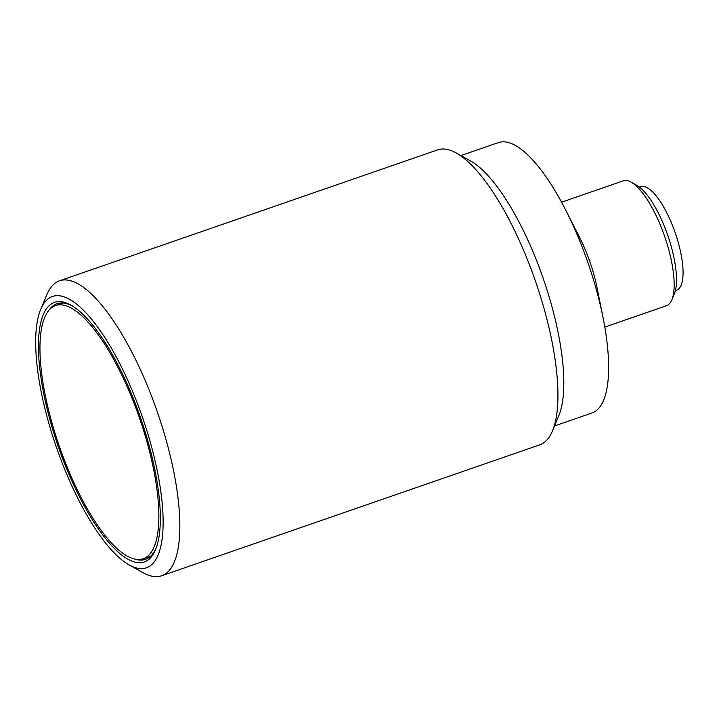 <?xml version="1.0" encoding="UTF-8"?>
<svg xmlns="http://www.w3.org/2000/svg" width="719" height="719" viewBox="0 0 719 719"><rect width="100%" height="100%" fill="white"/><g stroke="black" fill="none" stroke-linecap="round" stroke-linejoin="round"><path stroke-width="1.08" d="M604.805 327.073L666.459 305.719A66.067 20.968 -109.1 0 0 671.843 299.823A66.067 20.968 -109.1 0 0 664.653 236.425A66.067 20.968 -109.1 0 0 631.102 182.159A66.067 20.968 -109.1 0 0 623.22 180.855L561.566 202.201M671.843 299.823L674.377 293.756A60.863 19.314 -109.1 0 0 667.753 235.356A60.863 19.314 -109.1 0 0 636.845 185.358L631.102 182.159M40.722 309.287L46.807 294.736A156.068 49.521 70.9 0 1 59.515 280.805A156.068 49.521 70.9 0 1 157.38 412.086A156.068 49.521 70.9 0 1 161.658 575.766A156.068 49.521 70.9 0 1 143.054 572.692L129.267 565.008A143.584 45.558 70.9 0 1 56.343 447.074A143.584 45.558 70.9 0 1 40.722 309.287A143.584 45.558 70.9 0 1 52.415 296.48A143.584 45.558 70.9 0 1 149.804 440.504A143.584 45.558 70.9 0 1 129.267 565.008M161.658 575.766L539.735 444.845A156.068 49.521 -109.1 0 0 552.453 430.924A156.068 49.521 -109.1 0 0 535.466 281.165A156.068 49.521 -109.1 0 0 456.206 152.967A156.068 49.521 -109.1 0 0 437.601 149.885L59.515 280.805M552.453 430.924L558.789 415.753A143.063 45.396 -109.1 0 0 543.222 278.478A143.063 45.396 -109.1 0 0 470.559 160.966L456.206 152.967M54.455 302.384A137.338 43.58 70.9 0 1 70.83 305.09A137.338 43.58 70.9 0 1 140.582 417.901A137.338 43.58 70.9 0 1 155.529 549.693A137.338 43.58 70.9 0 1 66.445 468.249A137.338 43.58 70.9 0 1 54.455 302.384M48.829 310.41A135.262 42.915 70.9 0 1 57.008 303.706A135.262 42.915 70.9 0 1 71.99 305.764M156.023 548.444A135.262 42.915 70.9 0 1 145.526 559.328A135.262 42.915 70.9 0 1 134.956 559.121M554.529 425.963L591.953 413.003A143.063 45.396 -109.1 0 0 602.998 317.367L596.977 287.384A66.067 20.968 -109.1 0 0 579.954 238.241L566.15 210.946A143.063 45.396 -109.1 0 0 498.33 142.623L460.897 155.583M602.998 317.367A143.063 45.396 -109.1 0 0 566.15 210.946M675.429 290.503L676.705 290.063A54.626 17.337 -109.1 0 0 675.204 232.767A54.626 17.337 -109.1 0 0 640.953 186.823L639.685 187.264M59.237 446.068A133.959 42.502 -109.1 0 0 143.234 558.753A133.959 42.502 -109.1 0 0 139.567 418.251A133.959 42.502 -109.1 0 0 55.561 305.575A133.959 42.502 -109.1 0 0 59.237 446.068M63.038 302.987L55.561 305.575M150.711 556.164L143.234 558.753"/></g></svg>
